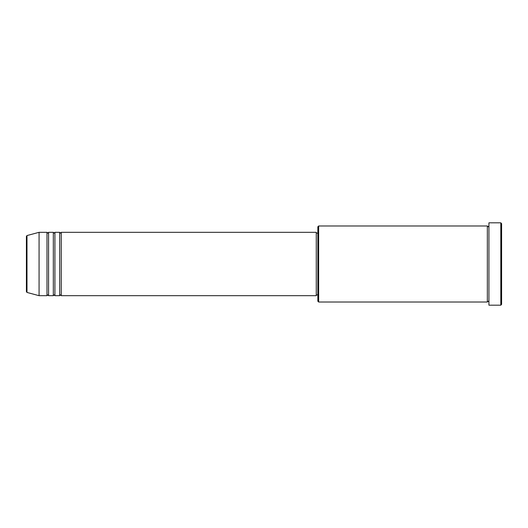 <?xml version="1.0" encoding="UTF-8"?>
<svg xmlns="http://www.w3.org/2000/svg" width="528" height="528" viewBox="0 0 528 528"><rect width="100%" height="100%" fill="white"/><g stroke="black" fill="none" stroke-linecap="round" stroke-linejoin="round"><path stroke-width="0.79" d="M26.4 291.674L26.4 236.326L26.987 235.561L26.987 292.439L26.4 291.674M61.248 232.32L61.248 295.68L316.272 295.68L316.272 232.32L61.248 232.32L60.456 233.112L59.664 232.32L59.664 295.68L54.912 295.68L54.912 232.32L59.664 232.32M53.328 232.32L53.328 295.68L48.576 295.68L48.576 232.32L53.328 232.32L54.12 233.112L54.912 232.32M46.992 232.32L46.992 295.68L39.072 295.68L39.072 232.32L46.992 232.32L47.784 233.112L48.576 232.32M318.648 302.016L317.856 301.224L317.856 226.776L318.648 225.984L318.648 302.016L487.344 302.016L487.344 225.984L488.136 226.776L488.928 225.984M500.808 222.816L501.6 223.608L501.6 304.392L500.808 305.184L500.808 222.816L488.928 222.816L488.928 305.184L500.808 305.184M316.272 294.888L317.856 294.888M26.987 292.439L39.072 295.68M26.987 235.561L39.072 232.32M318.648 225.984L487.344 225.984M316.272 233.112L317.856 233.112M488.928 302.016L488.136 301.224L487.344 302.016M48.576 295.68L47.784 294.888L46.992 295.68M54.912 295.68L54.12 294.888L53.328 295.68M61.248 295.68L60.456 294.888L59.664 295.68"/></g></svg>
